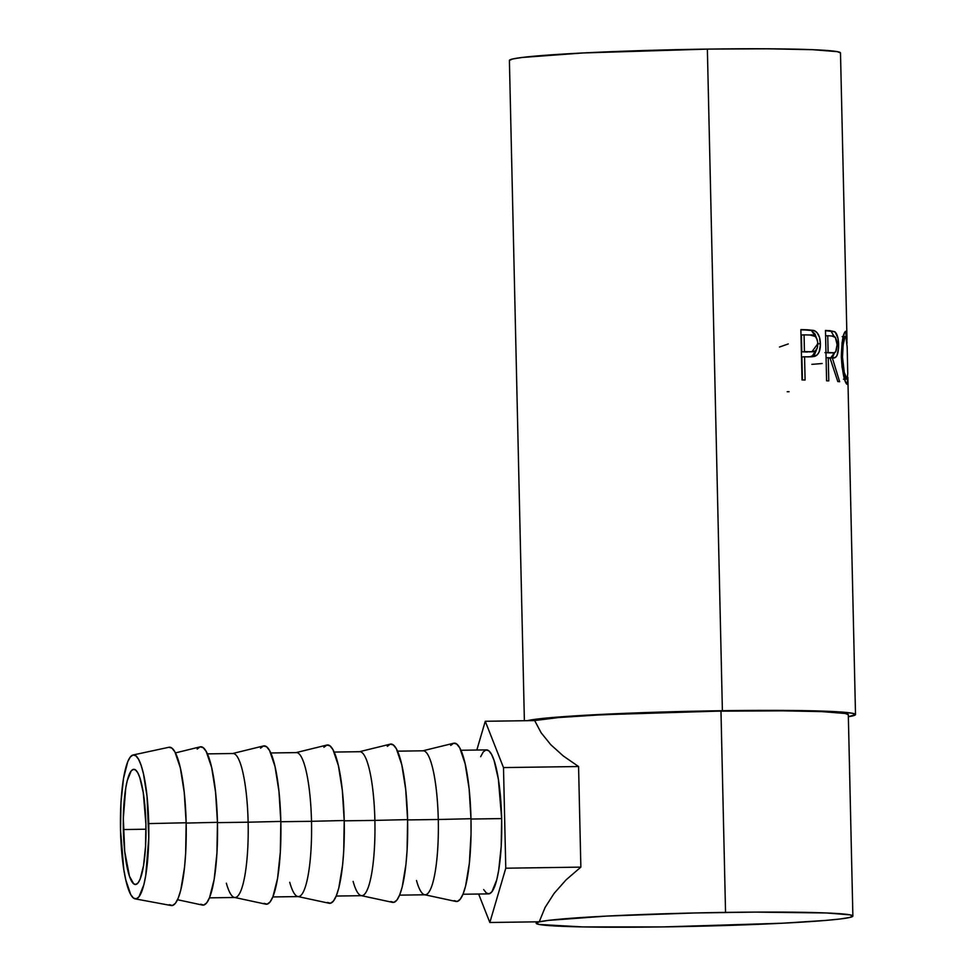 <?xml version="1.0" encoding="UTF-8"?>
<svg xmlns="http://www.w3.org/2000/svg" width="976" height="976" viewBox="0 0 976 976"><rect width="100%" height="100%" fill="white"/><g stroke="black" fill="none" stroke-linecap="round" stroke-linejoin="round"><path stroke-width="1.46" d="M123.354 829.551A57.596 11.322 89.2 0 1 133.81 769.32A57.596 11.322 89.2 0 1 145.912 824.269L143.289 792.756L139.812 777.616L137.738 772.748L135.554 769.966L133.322 769.381L131.15 771.003L127.283 780.544L125.733 788.096L123.318 818.278L124.708 851.365L129.454 876.216L133.712 883.853L135.932 884.439L138.116 882.816L140.154 879.059L143.533 865.724L145.546 846.497L145.912 824.269A57.596 11.322 89.2 0 1 135.457 884.5A57.596 11.322 89.2 0 1 123.354 829.551L145.985 829.222L123.354 829.551M135.103 898.847L171.166 905.533A79.19 15.567 -90.8 0 0 186.148 822.768L148.73 823.61A71.992 14.152 89.2 0 1 135.103 898.847A71.992 14.152 89.2 0 1 120.536 830.21A71.992 14.152 89.2 0 1 133.053 754.985A71.992 14.152 89.2 0 1 148.73 823.61L186.148 822.768L185.66 853.317L184.537 867.335L180.755 890.161L178.242 898.091L175.436 903.276L172.447 905.508L169.385 904.691M177.534 899.726L202.361 905.069A79.19 15.567 -90.8 0 0 217.453 822.329L186.16 823.073L217.453 822.329L216.953 852.878L214.183 879.327L209.535 897.652L206.729 902.837L203.74 905.057L200.678 904.24M209.45 897.847L235.057 897.481A71.992 14.152 -90.8 0 0 248.124 822.195L217.453 822.634L248.124 822.195A71.992 14.152 89.2 0 1 234.411 897.42A71.992 14.152 89.2 0 1 226.359 883.207M234.411 897.42L265.753 904.166A79.19 15.567 -90.8 0 0 280.832 821.426L248.124 822.195L280.832 821.426A79.19 15.567 -90.8 0 0 263.496 745.957L266.594 746.762L269.596 750.581L275.025 766.55L278.965 791.426L280.832 821.426L280.344 851.975L277.562 878.424L272.914 896.749L270.108 901.934L267.119 904.154L264.057 903.349M272.841 896.944L298.436 896.578A71.992 14.152 -90.8 0 0 311.503 821.304L280.844 821.731L311.503 821.304A71.992 14.152 89.2 0 1 297.79 896.517A71.992 14.152 89.2 0 1 289.738 882.304M297.79 896.517L329.132 903.264A79.19 15.567 -90.8 0 0 344.211 820.523L311.503 821.304L344.211 820.523L343.723 851.072L342.6 865.078L338.818 887.904L336.305 895.846L333.487 901.031L330.498 903.251L327.448 902.446M336.22 896.041L361.815 895.687A71.992 14.152 -90.8 0 0 374.882 820.401L344.223 820.828L374.882 820.401A71.992 14.152 89.2 0 1 361.169 895.614A71.992 14.152 89.2 0 1 353.117 881.401M361.169 895.614L392.511 902.361A79.19 15.567 -90.8 0 0 407.59 819.62L374.882 820.401L407.59 819.62L407.102 850.169L405.979 864.187L402.197 887.001L399.684 894.943L396.878 900.128L393.889 902.349L390.827 901.543M399.599 895.138L425.194 894.785A71.992 14.152 -90.8 0 0 438.273 819.498L407.602 819.925L438.273 819.498A71.992 14.152 89.2 0 1 424.56 894.711A71.992 14.152 89.2 0 1 416.496 880.498M424.56 894.711L455.89 901.458A79.19 15.567 -90.8 0 0 470.981 818.718L438.273 819.498L470.981 818.718L471.03 834.224L469.358 863.284L465.576 886.11L463.063 894.04L460.257 899.225L457.268 901.446L454.206 900.641M462.978 894.248L488.573 893.882A71.992 14.152 -90.8 0 0 501.652 818.596L470.981 819.035L501.652 818.596L498.37 779.19L494.027 760.267L491.44 754.192L488.708 750.715L485.926 749.971L483.205 751.996L480.656 756.705M855.513 714.554L852.353 713.261L842.959 712.163L807.115 710.711L690.093 711.309L572.997 716.006L527.296 720.678A165.591 6.978 -1.3 0 1 722.386 710.711L707.368 49.105L767.026 48.8L812.666 49.691L837.347 51.655L840.495 52.948A165.591 6.978 178.7 0 0 707.368 49.105L722.386 710.711A165.591 6.978 -1.3 0 1 855.513 714.542A165.591 6.978 -1.3 0 1 848.364 716.738L855.513 714.554L847.863 377.334L847.485 384.019L845.509 382.019L842.081 367.257L841.336 357.057L842.105 342.442L844.338 332.975L845.436 331.364L846.277 331.986L847.046 343.064L845.606 331.315M817.168 348.249L812.069 356.423L814.96 356.264C818.718 354.593 820.535 350.408 820.401 343.711L817.388 343.857L820.401 343.711C820.218 337.135 818.291 332.816 814.618 330.754L804.749 329.937A161.992 6.832 178.7 0 0 800.869 329.839A161.992 6.832 -1.3 0 1 804.749 329.937L814.618 330.754L807.481 329.778A165.591 6.978 178.7 0 0 800.869 329.62L802.016 379.957L800.869 329.62A165.591 6.978 -1.3 0 1 807.481 329.778L813.813 330.449L816.973 332.535L819.511 337.391L820.413 344.857L819.145 351.921L817.327 354.727L813.996 356.533L806.957 356.85A165.591 6.978 178.7 0 0 804.566 356.789L805.09 380.03A165.591 6.978 178.7 0 0 802.016 379.957A165.591 6.978 178.7 0 1 805.09 380.03L804.566 356.789L801.894 356.948L802.418 379.969L801.894 356.948L804.566 356.789A165.591 6.978 178.7 0 1 806.957 356.85L808.945 356.887M832.345 357.936L829.075 358.07L832.345 357.936C836.444 358.9 838.53 354.544 838.604 344.845L837.115 344.894L838.604 344.845C838.433 338.111 837.164 333.743 834.809 331.742L826.916 330.864A161.992 6.832 178.7 0 0 825.464 330.779A161.992 6.832 -1.3 0 1 826.916 330.864L834.809 331.742L830.149 330.718A165.591 6.978 178.7 0 0 825.464 330.449L826.599 380.799L825.464 330.449A165.591 6.978 -1.3 0 1 830.149 330.718L835.212 332.06L837.981 338.391L838.579 348.005L837.005 355.545L835.456 357.314L832.345 357.936L839.653 381.738A165.591 6.978 178.7 0 0 837.811 381.555L829.929 357.777A165.591 6.978 178.7 0 0 828.246 357.68L828.77 380.908A165.591 6.978 178.7 0 0 826.599 380.799A165.591 6.978 178.7 0 1 828.77 380.908L828.246 357.68L826.074 357.777L828.246 357.68A165.591 6.978 178.7 0 1 829.929 357.777L837.811 381.555A165.591 6.978 178.7 0 1 839.653 381.738L832.345 357.936L833.236 357.936M845.753 331.34L845.753 331.34C843.252 332.352 841.788 340.917 841.336 357.057C842.569 373.21 844.46 382.287 846.997 384.276L847.863 377.334M840.495 52.936L847.009 339.685M848.315 714.713L845.289 713.48L821.694 711.602L778.043 710.748L720.971 711.04L725.546 912.401A158.393 6.673 -1.3 0 1 852.878 916.061A158.393 6.673 -1.3 0 1 663.521 926.907A158.393 6.673 -1.3 0 1 536.178 923.247A158.393 6.673 -1.3 0 1 725.546 912.401L720.971 711.04A158.393 6.673 178.7 0 0 534.36 720.581L558.37 717.567L602.094 714.737L720.971 711.04A158.393 6.673 178.7 0 1 848.315 714.7L852.878 916.061M578.573 766.526L580.854 867.127L566.129 879.815L554.124 893.357L545.096 907.448L539.24 921.795L489.842 922.491L505.775 868.201L580.854 867.127L566.129 879.815L554.124 893.357L545.096 907.448L539.24 921.795L489.842 922.491L478.63 894.016L489.842 922.491L505.775 868.201L503.494 767.587L485.267 721.276L476.825 750.032L485.267 721.276L534.677 720.581L541.131 732.769L550.745 744.664L563.311 755.985L578.573 766.526L503.494 767.587L578.573 766.526L580.854 867.127L505.775 868.201L503.494 767.587L485.267 721.276L534.677 720.581L541.131 732.769L550.745 744.664L563.311 755.985L578.573 766.526M509.399 60.439A165.591 6.978 178.7 0 1 707.368 49.105L583.075 52.96L522.05 57.474L512.607 58.999L509.399 60.427L524.38 720.727M663.521 926.907L582.477 926.907L539.203 924.467L536.178 923.235L539.252 921.869L548.28 920.405L606.657 916.086L694.656 912.975L755.241 912.109L826.269 912.963L849.864 914.841L852.878 916.074L849.815 917.44L840.787 918.904L826.123 920.392L782.41 923.223L663.521 926.907M788.254 343.942L779.482 347.029M789.072 391.705L787.181 391.73M811.849 364.353A165.591 6.978 178.7 0 0 822.146 363.499M847.058 379.115L846.863 379.103C844.887 377.578 843.423 370.27 842.495 357.192L841.349 357.228L842.495 357.192C842.813 344.077 843.947 337.184 845.899 336.513L847.18 347.297M842.203 336.598L845.899 336.513L844.789 337.806L843.13 344.784L842.495 357.192L844.289 372.503L847.083 379.103L847.754 373.735L847.168 346.773L845.899 336.513M834.138 336.647L831.467 331.877L834.09 336.452M830.356 358.046L832.662 357.009L834.663 352.568L830.6 358.009M830.722 352.897L824.952 352.653L833.175 352.861L824.952 352.653L828.124 352.519L827.746 335.732L825.586 335.829L827.746 335.732L828.124 352.519L834.041 352.763L835.663 351.787L837.115 344.687C836.81 351.262 835.175 353.983 832.211 352.836M831.93 336A165.591 6.978 178.7 0 0 827.746 335.732A165.591 6.978 178.7 0 1 831.93 336C834.797 335.256 836.53 338.16 837.115 344.687L835.358 337.464L831.93 336M816.985 339.563L815.009 334.048L811.727 330.901L816.802 338.635M811.642 356.813L814.96 356.264L809.982 356.862L814.387 354.886L817.168 348.212M801.784 351.787L801.406 335.012L801.784 351.787L807.408 352.043L801.784 351.787M810.104 351.921L804.444 351.628L804.065 334.853L801.406 335.012L804.065 334.853L804.444 351.628L812.959 351.763L815.497 350.738L817.315 347.834L817.888 343.625L811.837 351.872M810.068 335.012A165.591 6.978 178.7 0 0 804.065 334.853A165.591 6.978 178.7 0 1 810.068 335.012C814.399 334.256 817.01 337.135 817.888 343.625L817.144 339.477L815.277 336.452L810.068 335.012M483.669 889.587L486.402 893.064L489.183 893.809L491.904 891.783L496.747 879.852L498.675 870.409L501.2 846.363L501.652 818.596A71.992 14.152 -90.8 0 0 486.524 749.897L460.928 750.263M450.68 745.469L453.669 743.236L456.731 744.054L459.745 747.872L465.162 763.842L469.114 788.718L470.981 818.718A79.19 15.567 -90.8 0 0 453.645 743.248L422.51 750.886A71.992 14.152 89.2 0 1 438.273 819.498A71.992 14.152 -90.8 0 0 423.145 750.8L397.549 751.166M387.301 746.372L390.29 744.139L393.352 744.956L396.366 748.775L401.783 764.745L405.723 789.621L407.59 819.62A79.19 15.567 -90.8 0 0 390.254 744.151L359.131 751.788A71.992 14.152 89.2 0 1 374.882 820.401A71.992 14.152 -90.8 0 0 359.766 751.703L334.17 752.069M323.922 747.274L326.911 745.042L329.973 745.859L332.987 749.678L338.404 765.648L342.344 790.523L344.211 820.523A79.19 15.567 -90.8 0 0 326.875 745.054L295.74 752.691A71.992 14.152 89.2 0 1 311.503 821.304A71.992 14.152 -90.8 0 0 296.387 752.606L270.791 752.972M260.543 748.177L263.532 745.945L232.361 753.594A71.992 14.152 89.2 0 1 248.124 822.195A71.992 14.152 -90.8 0 0 233.008 753.509L207.412 753.875M197.164 749.08L200.153 746.847L203.203 747.665L206.217 751.483L211.646 767.453L215.586 792.329L217.453 822.329A79.19 15.567 -90.8 0 0 200.117 746.86L175.436 752.911M168.848 747.299L171.91 748.104L174.924 751.923L180.34 767.905L184.281 792.78L186.148 822.768A79.19 15.567 -90.8 0 0 168.909 747.274L133.053 754.985M120.536 830.21L120.987 802.431L123.513 778.397L127.734 761.731L130.284 757.022L133.004 754.997L135.786 755.741L138.519 759.206L141.105 765.282L143.448 773.724L147.034 796.343L148.779 837.713L145.753 875.435L143.826 884.878L138.982 896.798L136.262 898.823L133.48 898.091L130.747 894.614L125.819 880.096L123.818 869.604L120.536 830.21M536.178 923.247L536.153 921.832M843.423 379.225L846.997 379.127"/></g></svg>
